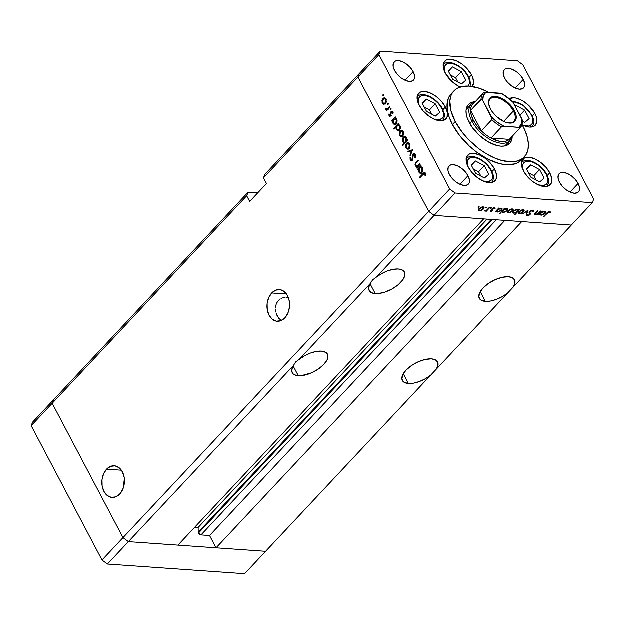 <?xml version="1.0" encoding="UTF-8"?>
<svg xmlns="http://www.w3.org/2000/svg" width="625" height="625" viewBox="0 0 625 625"><rect width="100%" height="100%" fill="white"/><g stroke="black" fill="none" stroke-linecap="round" stroke-linejoin="round"><path stroke-width="0.94" d="M265.641 551.391L128.43 541.711L123.055 537.688L52.242 403.383L53.633 399.836L32.641 422.234L31.25 425.773L32.641 422.234L53.633 399.836L52.242 403.383L53.633 399.836L248.125 192.305L53.633 399.836L52.242 403.383L31.25 425.773L246.734 195.852L248.125 192.305L257.727 192.984L248.125 192.305L246.734 195.852L52.242 403.383L123.055 537.688L52.242 403.383L123.055 537.688L102.062 560.086L31.25 425.773L102.062 560.086L428.781 211.461L357.969 77.156L359.359 73.609L264.914 174.391L263.523 177.938L357.969 77.156L359.359 73.609L264.914 174.391L263.523 177.938L266.516 183.609L249.727 201.523L246.734 195.852L249.727 201.523L266.516 183.609L263.523 177.938L357.969 77.156L428.781 211.461L357.969 77.156L428.781 211.461L123.055 537.688L128.43 541.711L123.055 537.688L128.43 541.711L107.445 564.109L102.062 560.086L107.445 564.109L293.523 365.555L292.461 367.539L291.789 371.117L293.086 373.867L294.43 374.836L298.352 375.82L293.203 366.07L298.352 375.82L301.297 375.773L311.609 372.914L318.383 369.125L323.867 364.492L327.219 359.703L327.938 355.492L325.906 352.5L321.438 351.188A19.906 9.219 -27.8 0 1 327.5 354.219A19.906 9.219 -27.8 0 1 319.516 368.32A19.906 9.219 -27.8 0 1 298.352 375.82A19.906 9.219 -27.8 0 1 292.281 372.789A19.906 9.219 -27.8 0 1 293.523 365.555L295.664 362.047L299.164 359.539L370.477 283.438L368.836 287.289L369.156 290.5L371.391 292.719L375.305 293.703L370.164 283.953L375.305 293.703L378.25 293.664L385.016 292.18L392.055 289.047L398.305 284.758L402.805 279.953L404.883 275.367L404.211 271.695L402.859 270.383L398.391 269.07A19.906 9.219 -27.8 0 1 404.461 272.102A19.906 9.219 -27.8 0 1 396.477 286.203A19.906 9.219 -27.8 0 1 375.305 293.703A19.906 9.219 -27.8 0 1 369.242 290.672A19.906 9.219 -27.8 0 1 370.477 283.438L372.625 279.93L376.117 277.422L434.164 215.484L428.781 211.461L449.773 189.07L378.961 54.758L357.969 77.156L378.961 54.758L449.773 189.07L455.156 193.094L434.164 215.484L483.711 218.984L434.164 215.484L428.781 211.461L434.164 215.484L571.367 225.164L507.68 293.117A19.906 9.219 -27.8 0 1 485.406 301.469L480.266 291.719L485.406 301.469L490.578 301.125L496.438 299.477L502.352 296.711L507.68 293.117L430.727 375.234A19.906 9.219 -27.8 0 1 408.453 383.586L403.312 373.836L408.453 383.586L413.617 383.242L419.477 381.594L425.398 378.828L430.727 375.234L265.641 551.391L128.43 541.711L293.523 365.555L295.664 362.047L299.164 359.539L370.477 283.438L372.625 279.93L376.117 277.422L434.164 215.484L571.367 225.164L521.82 221.672L571.367 225.164L592.359 202.766L455.156 193.094L592.359 202.766L593.75 199.227L522.938 64.914L593.75 199.227L592.359 202.766L513.32 287.102L514.961 283.25L514.648 280.047L512.406 277.828L508.492 276.836A19.906 9.219 -27.8 0 1 514.562 279.867A19.906 9.219 -27.8 0 1 513.32 287.102L436.367 369.219L438.008 365.367L437.688 362.164L435.453 359.945L431.539 358.953A19.906 9.219 -27.8 0 1 437.602 361.984A19.906 9.219 -27.8 0 1 436.367 369.219L244.648 573.781L107.445 564.109L244.648 573.781L265.641 551.391L216.094 547.891L521.82 221.672L216.094 547.891L209.609 535.602L201.023 534.992L198.516 533.117L492.344 219.586L198.516 533.117L198.258 532.25A2.25 1.195 43.1 0 0 198.516 533.117A2.25 1.195 43.1 0 0 201.023 534.992L496.352 219.875L201.023 534.992L209.609 535.602L504.93 220.477L209.609 535.602L216.094 547.891L265.641 551.391M287.766 297.539L286.477 297.32L287.766 297.539M124.445 479.203A15.875 11.281 -86 0 0 123.984 485.727L124.445 479.203M106.641 469.242L121.445 470.289L106.641 469.242L110.664 466.43L115.07 465.938L119.195 467.852L122.414 471.867L124.219 477.375L124.352 483.547L122.789 489.43L119.766 494.133A15.875 11.281 94 0 1 112.086 497.523A15.875 11.281 94 0 1 102.281 486.508A15.875 11.281 94 0 1 106.641 469.242A15.875 11.281 94 0 1 114.32 465.852A15.875 11.281 94 0 1 124.133 476.867A15.875 11.281 94 0 1 119.766 494.133L115.742 496.945L111.336 497.438L107.211 495.531L104 491.516L102.188 486L102.055 479.836L103.617 473.945L106.641 469.242M271.75 293.062L286.555 294.109L271.75 293.062L275.773 290.25L280.18 289.766L284.305 291.672L287.516 295.688L289.328 301.203L289.461 307.367L287.898 313.25L284.875 317.961A15.875 11.281 94 0 1 277.195 321.352A15.875 11.281 94 0 1 267.383 310.336A15.875 11.281 94 0 1 271.75 293.062A15.875 11.281 94 0 1 279.43 289.672A15.875 11.281 94 0 1 289.234 300.688A15.875 11.281 94 0 1 284.875 317.961L280.852 320.773L276.445 321.258L272.32 319.352L269.102 315.336L267.297 309.828L267.164 303.656L268.727 297.773L271.75 293.062M280.93 320.234L278.828 318.352L280.93 320.234M277.18 315.906L278.828 318.352L276.008 313L277.18 315.906M275.633 311.43L275.422 309.797L275.633 311.43M275.391 308.125L275.562 306.461L275.391 308.125M276.594 303.258L275.562 306.461L276.594 303.258L278.531 300.539L276.594 303.258M279.75 299.469L278.531 300.539L279.75 299.469M282.484 297.969L281.094 298.609L282.484 297.969M285.211 297.336L283.875 297.547L285.211 297.336M491.344 219.516L198.258 532.25L198.211 527.508L194.789 527.266L198.211 527.508L487.133 219.219L198.211 527.508L198.258 532.25L491.344 219.516M508.492 276.836L502.266 277.398L495.234 279.75L488.461 283.531L482.977 288.172L479.625 292.961L478.906 297.164L480.938 300.156L485.406 301.469A19.906 9.219 -27.8 0 1 479.344 298.438A19.906 9.219 -27.8 0 1 487.32 284.336A19.906 9.219 -27.8 0 1 508.492 276.836M431.539 358.953L425.312 359.516L418.273 361.867L411.5 365.648L406.016 370.281L402.664 375.07L401.953 379.281L403.984 382.273L408.453 383.586A19.906 9.219 -27.8 0 1 402.383 380.555A19.906 9.219 -27.8 0 1 410.367 366.453A19.906 9.219 -27.8 0 1 431.539 358.953M177.977 545.203L128.43 541.711L177.977 545.203L483.711 218.984L177.977 545.203M321.438 351.188L316.266 351.531L310.406 353.18L304.492 355.953L299.164 359.539A19.906 9.219 -27.8 0 1 321.438 351.188M398.391 269.07L393.227 269.422L387.367 271.062L381.445 273.836L376.117 277.422A19.906 9.219 -27.8 0 1 398.391 269.07M466.883 108.961L466.148 109.922A26.539 14.062 -136.9 0 1 466.984 108.844L471.188 104.367A26.539 14.062 -136.9 0 1 474.93 102.133A26.539 14.062 43.1 0 0 471.922 121.195A26.539 14.062 43.1 0 0 494.57 141.648A26.539 14.062 43.1 0 0 511.906 136.781A26.539 14.062 -136.9 0 1 509.914 140.664A26.539 14.062 -136.9 0 1 491.32 140.18A26.539 14.062 -136.9 0 1 471.922 121.195L469.75 123.516L471.922 121.195A26.539 14.062 -136.9 0 1 471.188 104.367M469.25 122.602A28.352 15.023 -136.9 0 1 468.469 104.617A28.352 15.023 -136.9 0 1 475.281 101.758L470.711 102.93L468.352 104.742L466.789 107.297L466.094 110.492L466.281 114.203L467.344 118.289L471.914 126.969L479.117 135.188L487.836 141.711L496.766 145.531L500.875 146.234L504.531 146.078L507.594 145.078L509.953 143.266L511.516 140.719L512.25 136.406A28.352 15.023 -136.9 0 1 509.836 143.391A28.352 15.023 -136.9 0 1 489.977 142.883A28.352 15.023 -136.9 0 1 469.25 122.602M521.758 159.773L517.75 162.859L515.273 163.891L506.305 164.828L499.305 163.633L487.977 159.234L476.5 152.055L469.266 146.023L459.727 135.688L452.477 124.602A48.258 25.57 43.1 0 0 487.75 159.117A48.258 25.57 43.1 0 0 521.562 159.992L524.359 157.008A48.258 25.57 -136.9 0 1 490.555 156.133A48.258 25.57 -136.9 0 1 455.273 121.617L452.477 124.602L449.234 117.266L447.422 110.305L447.508 101.141L449.445 96.227L450.945 94.211M453.945 91.008A48.258 25.57 -136.9 0 1 488.891 92.477L479.898 88.492L469.203 86.172L462.977 86.43L457.758 88.141L455.594 89.516L452.242 93.242L451.094 95.562L449.898 101L450.945 110.734L455.273 121.617A48.258 25.57 -136.9 0 1 453.945 91.008L451.141 93.992A48.258 25.57 43.1 0 0 452.477 124.602L455.273 121.617L462.523 132.703L468.68 139.734L479.305 149.07L486.914 154.133L494.617 158.047L502.109 160.648L512.32 161.891L518.078 160.906L522.711 158.5L526.062 154.766L527.992 149.852L528.43 143.945L527.359 137.273L524.82 130.094L522.094 124.68A48.258 25.57 -136.9 0 1 523.031 126.398A48.258 25.57 -136.9 0 1 524.359 157.008M549.82 172.906L547.32 175.57L549.82 172.906L551.781 178.445L551.438 183L548.859 185.875L544.422 186.641L538.812 185.164L532.875 181.688L527.523 176.734L523.562 171.055A18.703 9.906 -136.9 0 1 523.047 159.188A18.703 9.906 -136.9 0 1 536.148 159.531A18.703 9.906 -136.9 0 1 549.82 172.906A18.703 9.906 -136.9 0 1 550.336 184.766A18.703 9.906 -136.9 0 1 537.234 184.43A18.703 9.906 -136.9 0 1 523.562 171.055L521.609 165.516L521.945 160.953L524.531 158.078L528.961 157.32L534.578 158.789L540.508 162.266L545.859 167.227L549.82 172.906M494.523 169L492.023 171.672L494.523 169L496.484 174.539L496.141 179.102L493.562 181.977L489.125 182.734L483.516 181.266L477.578 177.789L472.227 172.828L468.266 167.148A18.703 9.906 -136.9 0 1 467.75 155.289A18.703 9.906 -136.9 0 1 480.852 155.625A18.703 9.906 -136.9 0 1 494.523 169A18.703 9.906 -136.9 0 1 495.039 180.867A18.703 9.906 -136.9 0 1 481.938 180.523A18.703 9.906 -136.9 0 1 468.266 167.148L466.305 161.609L466.648 157.055L469.227 154.18L473.664 153.414L479.273 154.891L485.211 158.367L490.562 163.32L494.523 169M445.453 107.109L442.953 109.773L445.453 107.109L447.414 112.648L447.078 117.203L444.492 120.078L440.055 120.844L434.445 119.375L428.516 115.891L423.156 110.938L419.203 105.258A18.703 9.906 -136.9 0 1 418.687 93.398A18.703 9.906 -136.9 0 1 431.789 93.734A18.703 9.906 -136.9 0 1 445.453 107.109A18.703 9.906 -136.9 0 1 445.977 118.969A18.703 9.906 -136.9 0 1 432.875 118.633A18.703 9.906 -136.9 0 1 419.203 105.258L417.242 99.719L417.578 95.164L420.164 92.281L424.602 91.523L430.211 92.992L436.148 96.469L441.5 101.43L445.453 107.109M460.547 87.219L457.562 85.703L451.805 81.398L445.297 73.102A18.703 9.906 -136.9 0 1 444.781 61.242A18.703 9.906 -136.9 0 1 457.883 61.578A18.703 9.906 -136.9 0 1 471.555 74.953L469.055 77.617L471.555 74.953L472.813 77.797L473.641 82.938L472.148 86.727M534.891 113.414L532.391 116.086L534.891 113.414L536.141 116.258L536.969 121.406L535.484 125.195L533.93 126.391L529.492 127.148L522.211 124.891A18.703 9.906 -136.9 0 0 535.406 125.281A18.703 9.906 -136.9 0 0 534.891 113.414A18.703 9.906 -136.9 0 0 509.43 98.688L514.031 97.828L516.742 98.289L522.625 100.812L528.383 105.117L534.891 113.414M413.195 71.742L405.133 80.344L413.195 71.742L414.578 75.68L414.344 78.906L412.508 80.953L409.359 81.492L405.375 80.445L401.164 77.977L397.367 74.461L394.562 70.43A13.273 7.031 -136.9 0 1 394.195 62.016A13.273 7.031 -136.9 0 1 403.492 62.25A13.273 7.031 -136.9 0 1 413.195 71.742A13.273 7.031 -136.9 0 1 413.555 80.164A13.273 7.031 -136.9 0 1 404.258 79.922A13.273 7.031 -136.9 0 1 394.562 70.43L393.172 66.5L393.406 63.266L395.242 61.227L398.391 60.688L402.375 61.727L406.586 64.195L410.383 67.711L413.195 71.742M578.148 183.555L570.094 192.148L578.148 183.555L579.539 187.484L579.297 190.719L577.469 192.758L574.32 193.297L570.336 192.258L566.125 189.789L562.328 186.273L559.516 182.242A13.273 7.031 -136.9 0 1 559.148 173.82A13.273 7.031 -136.9 0 1 568.445 174.062A13.273 7.031 -136.9 0 1 578.148 183.555A13.273 7.031 -136.9 0 1 578.516 191.969A13.273 7.031 -136.9 0 1 569.219 191.734A13.273 7.031 -136.9 0 1 559.516 182.242L558.125 178.305L558.367 175.078L560.195 173.031L563.344 172.492L567.328 173.539L571.539 176.008L575.344 179.523L578.148 183.555M468.047 175.789L459.992 184.383L468.047 175.789L469.438 179.719L469.195 182.953L467.367 184.992L464.219 185.531L460.234 184.492L456.023 182.023L452.219 178.5L449.414 174.469A13.273 7.031 -136.9 0 1 449.047 166.055A13.273 7.031 -136.9 0 1 458.344 166.297A13.273 7.031 -136.9 0 1 468.047 175.789A13.273 7.031 -136.9 0 1 468.414 184.203A13.273 7.031 -136.9 0 1 459.117 183.961A13.273 7.031 -136.9 0 1 449.414 174.469L448.023 170.539L448.266 167.305L450.094 165.266L453.242 164.727L457.227 165.766L461.438 168.234L465.234 171.758L468.047 175.789M523.297 79.516L515.234 88.109L523.297 79.516L524.688 83.445L524.445 86.68L522.609 88.719L519.461 89.258L515.477 88.219L511.266 85.75L507.469 82.227L504.664 78.195A13.273 7.031 -136.9 0 1 504.297 69.781A13.273 7.031 -136.9 0 1 513.594 70.023A13.273 7.031 -136.9 0 1 523.297 79.516A13.273 7.031 -136.9 0 1 523.664 87.93A13.273 7.031 -136.9 0 1 514.359 87.688A13.273 7.031 -136.9 0 1 504.664 78.195L503.273 74.266L503.508 71.031L505.344 68.992L508.492 68.453L512.477 69.492L516.688 71.961L520.484 75.477L523.297 79.516M536.898 122.406L536.789 121.984M526.867 104.016L526.875 103.508M417.695 166.016L415.883 165.383L415.93 163.383L418.391 160.648L418.078 160.055L416.25 162.008L417.062 162.062L416.25 162.008L415.391 165.75L417.883 166.891L416.422 167.523L417.234 167.578L416.422 167.523L416.734 168.117L420.312 164.297L420 163.703L420.312 164.297L416.734 168.117L416.422 167.523L417.07 166.836L415.711 166.234L415.078 164.602L415.633 162.742L418.078 160.055L418.391 160.648L415.977 163.305L415.641 164.656L416.242 165.859L417.203 166.188L420 163.703L417 166.195L418.695 166.312M414.531 154.398L413.023 154.039L414.281 153.602L415.25 154.336L415.344 157.672L414.797 157.375L414.781 154.93L413.445 154.531L412.695 159.375L411.938 160.594L411.102 160.773L410.266 160.117L410.078 157.312L410.664 157.531L410.82 159.664L411.852 159.805L413.023 154.039L412.25 158.695L411.367 160.016L413.062 160.141M412.664 149.781L410.289 155.898L409.953 155.25L411.711 150.867L408.258 152.039L407.922 151.398L412.664 149.781L407.922 151.398L408.258 152.039L411.711 150.867L409.953 155.25L410.289 155.898L412.664 149.781M409.227 148.539L407.148 149.125L405.805 147.469L405.875 144.695L407.391 142.961L408.711 142.992L409.609 143.836L410.031 147.023L409.227 148.539L409.742 144.07L408.148 142.852L406.586 143.531L405.664 145.555L406.039 148.023L407.609 149.234L409.227 148.539M402.734 136.234L400.883 136.891L399.312 135.164L399.391 132.391L400.906 130.656L402.227 130.68L403.117 131.523L403.547 134.719L402.734 136.234L403.258 131.766L401.656 130.539L400.094 131.227L399.172 133.25L399.555 135.719L401.117 136.93L402.734 136.234M392.734 120.641L392.078 121.352L391.766 120.75L395.344 116.938L395.656 117.531L395.039 118.188L396.422 118.922L397.133 120.555L397.023 122.508L396.227 123.945L394.086 124.453L392.641 122.078L392.734 120.641L393.047 123.375L394.727 124.617L396.227 123.945L396.758 119.438L395.039 118.188L395.656 117.531L395.344 116.938L391.766 120.75L392.078 121.352L392.734 120.641M383.789 94.844L383.297 95.977L382.953 94.93L383.789 94.844L383.094 94.727L382.977 95.711L383.672 95.828L383.789 94.844L383.094 94.727M385.547 103.641L383.703 104.297L382.133 102.57L382.203 99.789L383.719 98.062L385.039 98.086L385.938 98.93L386.359 102.117L385.547 103.641L386.07 99.164L384.477 97.945L382.906 98.633L381.984 100.656L382.367 103.117L383.93 104.328L385.547 103.641M388.312 103.414L387.82 104.547L387.477 103.508L388.312 103.414L387.609 103.297L387.492 104.289L388.195 104.398L388.312 103.414L387.609 103.297M389.836 106.492L390.148 107.086L386.57 110.906L386.258 110.312L386.781 109.75L385.812 109.516L385.422 108.555L387.188 109.07L389.836 106.492L387.352 108.984L385.422 108.555L386.781 109.75L386.258 110.312L386.57 110.906L390.148 107.086L389.836 106.492M391.133 108.766L390.641 109.898L390.297 108.852L391.133 108.766L390.43 108.648L390.312 109.633L391.016 109.75L391.133 108.766L390.43 108.648M390.672 116.086L389.227 116.094L388.945 114.078L389.461 114.156L389.602 115.508L390.242 115.594L390.695 112.273L392.016 111.312L392.938 112.211L393.086 113.906L392.547 113.867L392.211 112.234L391.453 112.203L390.672 116.086L391.391 112.266L392.414 112.508L392.547 113.867L393.086 113.906L392.836 112.008L391.922 111.305L391.055 111.688L390.336 115.508L389.523 115.391L389.461 114.156L388.945 114.078L389.086 115.859L390.758 115.984L389.086 115.859L389.867 116.461L390.672 116.086M396.078 126.891L393.945 129.172L393.633 128.578L398.656 123.219L398.969 123.812L398.344 124.469L399.734 125.203L400.445 126.836L400.336 128.789L399.352 130.414L397.398 130.734L395.969 128.336L396.078 126.891L396.359 129.656L398.039 130.898L399.539 130.227L400.07 125.719L398.344 124.469L398.969 123.812L398.656 123.219L393.633 128.578L393.945 129.172L396.078 126.891M406.766 140.562L407.422 139.852L407.734 140.445L402.711 145.805L402.398 145.211L404.492 142.977L403.086 142.281L402.367 140.656L403.094 137.461L404.305 136.617L405.578 136.836L406.594 138.125L406.875 139.844L406.453 137.828L404.773 136.586L403.273 137.258L402.742 141.766L404.492 142.977L402.398 145.211L402.711 145.805L407.734 140.445L407.422 139.852L406.766 140.562L407.578 140.617L406.766 140.562M418.43 169.367L417.766 170.07L417.453 169.477L421.031 165.656L421.344 166.25L420.727 166.914L422.109 167.641L422.82 169.273L422.711 171.227L421.914 172.672L419.773 173.172L418.328 170.805L418.43 169.367L418.734 172.094L420.414 173.336L421.914 172.672L422.445 168.164L420.727 166.914L421.344 166.25L421.031 165.656L417.453 169.477L417.766 170.07L418.43 169.367M424.852 174.023L423.844 173.75L419.844 177.93L419.531 177.336L423.773 172.945L425.258 173.328L425.648 175.719L425.086 175.773L424.852 174.023L425.086 175.773L425.648 175.719L425.367 173.516L424.406 172.75L419.531 177.336L419.844 177.93L423.102 174.453L425.578 174.07L424.297 173.609L425.992 173.727M540.656 211.063L541.188 211.094L537.609 214.914L537.078 214.875L537.719 214.188L534.969 214.75L534.969 213.469L537.391 210.828L537.922 210.867L535.391 213.703L535.898 214.367L538.039 213.664L540.656 211.063L538.32 213.461L535.898 214.367L535.484 213.539L537.922 210.867L537.391 210.828L534.656 214.492L535.367 214.828L537.719 214.188L537.078 214.875L537.609 214.914L541.188 211.094L540.656 211.063M529.195 211.234L530.5 213.906L529.625 211.68L529.906 212.219L529.984 211.336L530.18 211.695L532.164 210.891L531.914 210.414L532.656 211.852L533.406 211.625L532.734 210.359L533.406 211.625L533.438 210.727L532.672 210.352L530.305 211.102L532.812 210.367L533.453 210.758L533.406 211.625L532.656 211.852L532.164 210.891L530.617 211.336L529.906 212.219L530.5 213.852L530.086 214.727L528.469 215.711L526.812 215.523L526.734 214.852L527.516 214.562L528.047 215.313L529.617 214.617L529.195 212.664L529.648 211.648L529.531 214.711L528.047 215.313L527.516 214.562L526.734 214.852L527.484 215.844L530.086 214.727L530.5 213.906L529.5 211.82M528.188 210.18L526.664 214.141L526.086 214.102L527.258 211.219L522.633 213.859L528.188 210.18L522.633 213.859L527.258 211.219L526.086 214.102L526.664 214.141L528.188 210.18M518.438 212.961L519.492 213.711L518.664 212.141L519.492 213.711L521.734 213.195L523.602 211.883L523.375 211.453L523.602 211.883L521.438 213.328L518.734 213.492L518.453 212.648L519.117 211.562L522.211 209.828L523.609 209.82L524.258 210.43L523.602 211.883L524.188 210.219L523.195 209.758L519.117 211.562L518.516 213.242M507.414 212.188L508.469 212.93L507.648 211.367L508.469 212.93L510.711 212.414L512.578 211.102L512.352 210.68L512.398 211.289L510.414 212.547L507.711 212.711L507.438 211.875L508.281 210.594L511.188 209.055L512.586 209.039L513.234 209.656L512.578 211.102L513.164 209.438L512.172 208.977L508.094 210.789L507.492 212.461M496.391 211.258L497.422 212.148L496.539 210.492L497.422 212.148L501.539 210.344L502.117 208.68L501.141 208.203L498.688 208.805L498.484 208.414L498.688 208.805L499.305 208.141L498.773 208.102L495.195 211.922L496.391 211.258L496.188 210.867L496.391 211.258L495.195 211.922L498.773 208.102L499.305 208.141L498.688 208.805L501.008 208.195L502.195 208.891L501.539 210.344L499.836 211.562L497.891 212.148L496.766 211.992L496.391 211.258L496.461 211.711M479.188 206.648L479.086 207.289L478.141 207.375L478.969 206.672L478.375 207.523L479.273 207.125L479.031 206.656L479.273 207.125M478.305 210.133L479.359 210.875L478.531 209.312L479.359 210.875L481.602 210.359L483.469 209.047L483.242 208.625L483.281 209.234L481.305 210.492L478.602 210.656L478.328 209.82L479.172 208.539L482.078 207L483.477 206.984L484.125 207.602L483.469 209.047L484.055 207.383L483.063 206.922L478.984 208.734L478.383 210.414M486.867 207.195L486.758 207.828L485.82 207.914L486.648 207.211L486.055 208.062L486.953 207.664L486.711 207.203L486.953 207.664M489.43 207.445L489.961 207.484L486.383 211.305L485.852 211.266L486.375 210.703L484.391 211.094L486.719 210.172L489.43 207.445L486.898 210.031L484.391 211.094L486.375 210.703L485.852 211.266L486.383 211.305L489.961 207.484L489.43 207.445M491.578 207.523L491.477 208.164L490.531 208.242L491.359 207.547L490.766 208.398L491.664 208L491.422 207.531L491.664 208M495.234 208.336L494.484 207.734L492.18 208.742L492.18 210.734L490.094 211.055L490.695 211.68L492.727 210.75L491.891 209.156L492.727 210.75L491.055 211.664L490.109 211.172L492.18 210.734L491.844 209.281L492.906 208.172L494.484 207.734L495.234 208.336L492.797 208.703L492.727 210.75L492.734 208.766L494.07 208.203L494.555 208.664L495.188 208.078M502.047 211.617L503.047 212.547L502.164 210.883L503.047 212.547L507.164 210.742L507.742 209.07L506.766 208.594L504.312 209.203L504.109 208.812L504.312 209.203L504.93 208.539L504.398 208.5L499.375 213.859L502.047 211.617L501.844 211.234L499.906 213.898L499.375 213.859L504.398 208.5L504.93 208.539L504.312 209.203L506.5 208.586L507.82 209.289L507.164 210.742L505.461 211.961L503.516 212.547L502.242 212.273L502.047 211.617L502.117 212.109M518.633 210.258L517.609 209.359L513.484 211.172L512.906 212.836L513.891 213.313L513.055 211.727L513.891 213.313L516.367 212.68L514.273 214.914L514.805 214.953L514.602 214.562L514.805 214.953L519.828 209.594L518.633 210.258L518.242 209.508L518.633 210.258L519.828 209.594L514.805 214.953L514.273 214.914L516.367 212.68L514.023 213.32L512.836 212.625L513.484 211.172L515.188 209.953L517.141 209.367L518.266 209.523L518.633 210.258L518.562 209.797M540.016 214.336L541.047 215.227L540.172 213.562L541.047 215.227L545.164 213.422L545.75 211.758L544.766 211.281L542.32 211.883L542.109 211.492L542.32 211.883L542.938 211.219L542.406 211.18L538.828 215L539.359 215.039L539.812 213.945L540.016 214.336L538.828 215L542.406 211.18L542.938 211.219L542.32 211.883L544.641 211.273L545.82 211.969L545.164 213.422L543.469 214.641L541.523 215.227L540.391 215.07L540.016 214.336L540.086 214.789M550.555 212.258L549.688 211.555L546.594 213.289L543.281 216.812L549.156 212.086L548.914 211.633L549.156 212.086L547.719 212.727L543.812 216.852L543.281 216.812L547.742 212.195L549.883 211.578L550.555 212.258L549.859 212.641L549.156 212.086L549.859 212.641L550.453 211.977M380.352 51.219L517.555 60.891L380.352 51.219L378.961 54.758L380.352 51.219L359.359 73.609L380.352 51.219M359.359 73.609L357.969 77.156L359.359 73.609M522.938 64.914L517.555 60.891L522.938 64.914M460.266 87.094A18.703 9.906 -136.9 0 1 445.297 73.102L443.344 67.562L443.68 63.008L446.266 60.125L450.695 59.367L456.313 60.836L462.242 64.312L467.602 69.273L471.555 74.953A18.703 9.906 -136.9 0 1 472.312 86.539M455.156 193.094L449.773 189.07L428.781 211.461L434.164 215.484L455.156 193.094M508.711 143.703L509.328 141.289M505.727 145.133L504.695 146.047A26.539 14.062 -136.9 0 0 505.719 145.141M468.789 71.281L469.312 71.211M478.289 207.055L478.375 207.523M479.805 210.406L479.07 210.047L479.328 208.398L479.516 208.766L482.625 207.398L482.391 206.945L483.391 207.766L482.938 209.008L480.57 210.344L482.633 209.305L483.352 207.703L481.875 207.453L479.82 208.477L479 209.758L479.805 210.406M485.969 207.594L486.055 208.062M486.18 210.914L486.383 211.305L486.18 210.914M490.68 207.93L490.766 208.398M490.094 211.055L490.695 211.68M491.133 211.211L490.766 210.758M491.828 209.352L492.359 210.375M494.07 208.203L494.555 208.664M492.273 208.648L492.539 209.141L492.273 208.648M493.078 210.148L492.539 209.141M495.727 211.961L495.523 211.57L495.727 211.961M497.852 211.68L497.07 211.312L497.32 209.656L497.523 210.047L500.68 208.672L500.445 208.227L501.445 209.055L501.008 210.305L498.617 211.617L500.859 210.453L501.406 208.992L500.32 208.672L498.203 209.469L497.008 210.953L497.852 211.68M503.477 212.078L502.695 211.711L502.945 210.055L503.148 210.438L506.305 209.063L506.07 208.625L507.07 209.445L506.633 210.703L504.242 212.016L506.484 210.852L507.031 209.383L505.539 209.125L503.828 209.859L502.633 211.352L503.477 212.078M508.914 212.461L508.18 212.102L508.437 210.453L508.625 210.82L511.742 209.445L511.5 209L512.508 209.82L512.047 211.063L509.68 212.398L511.742 211.359L512.469 209.758L510.984 209.508L509.297 210.25L508.125 211.687L508.914 212.461M517.172 209.828L517.953 210.195L517.5 211.469L514.344 212.844L513.578 212.461L513.828 210.844L514.016 211.211L517.172 209.828L516.938 209.383L517.172 209.828L514.164 211.063L513.617 212.523L514.836 212.828L516.828 212.047L518.016 210.594L517.172 209.828M519.938 213.242L519.203 212.883L519.453 211.234L519.648 211.602L522.758 210.227L522.523 209.781L523.523 210.594L523.07 211.844L520.695 213.172L522.766 212.133L523.484 210.531L522 210.289L519.953 211.305L519.133 212.586L519.938 213.242M526.328 213.508L526.664 214.141L526.328 213.508M532.164 210.891L532.656 211.852M530.5 213.906L529.508 212.016L529.094 212.836M529.797 214.18L530.086 214.727L529.797 214.18M526.922 214.781L527.484 215.844L526.922 214.781M526.734 214.852L527.484 215.844M528.047 215.313L527.516 214.562M529.398 213.305L529.773 214.008M529.188 212.727L529.469 211.805M534.781 213.727L535.367 214.828L534.781 213.727M536.031 212.273L536.234 212.664L536.031 212.273M535.258 213.109L535.484 213.539L535.258 213.109M535.898 214.367L535.469 213.555M539.359 215.039L539.156 214.648L539.359 215.039M541.477 214.758L540.695 214.391L540.953 212.734L541.156 213.125L544.312 211.742L544.078 211.305L545.078 212.125L544.641 213.383L542.242 214.695L544.492 213.531L545.039 212.062L543.945 211.75L541.828 212.547L540.633 214.031L541.477 214.758M549.297 211.562L549.859 212.641L549.297 211.562M549.156 211.578L549.477 212.188L549.156 211.578M382.977 95.711L383.672 95.828M384.844 104.172L384.266 103.586M383.188 103.18L382.367 103.117L383.188 103.18M382.539 100.695L381.984 100.656L382.539 100.695M384.094 98.719L382.906 98.633L384.094 98.719M384.641 98.711L385.297 98.227M384.203 103.492L385.164 104.344M385.414 98.18L384.602 98.75M382.805 102.656L383.227 99.227L384.406 98.695L386.297 99.688L385.633 99.641L385.242 103.039L385.961 103.094L384.07 103.57L382.805 102.656L384.281 103.57L385.703 102.32L385.805 100.039L384.516 98.711L382.758 99.945L382.805 102.656M387.492 104.289L388.195 104.398M387.07 110.367L386.258 110.312L387.07 110.367M387.602 109.812L386.781 109.75L387.602 109.812M387.656 109.75L385.57 109.203L387.266 109.32L387.117 108.672M385.992 108.594L385.422 108.555L385.992 108.594M387.352 108.984L386.07 108.844M389.453 107.836L388.633 107.781L389.453 107.836M387.203 109.172L387.812 109.82M390.312 109.633L391.016 109.75M390.336 115.508L389.523 115.391M391.148 115.039L390.578 115L391.148 115.039M391.156 113.953L390.578 113.914L391.156 113.953M391.211 112.547L390.625 112.508L391.211 112.547M392.32 112.625L392.75 111.812L391.055 111.688L392.719 111.805L392.492 112.172M393.086 113.906L392.547 113.867L393.086 113.906M393.047 112.547L392.414 112.508L393.047 112.547M391.391 112.266L392.414 112.508M392.578 120.812L391.766 120.75L392.578 120.812M395.289 118.914L395.789 118.383L395.289 118.914M395.57 124.453L394.977 123.875M393.867 123.43L393.047 123.375L393.867 123.43M394.875 123.727L395.781 124.57M395.93 123.828L395.398 123.367M393.477 122.898L393.875 119.43L395.023 118.898L396.977 119.93L396.305 119.883L395.922 123.352L396.641 123.398L394.75 123.859L393.477 122.898L395 123.852L396.43 122.484L396.484 120.289L395.18 118.922L393.391 120.156L393.477 122.898M394.445 128.633L393.633 128.578L394.445 128.633M398.602 125.195L399.102 124.664L398.602 125.195M398.875 130.734L398.281 130.156M397.18 129.711L396.359 129.656L397.18 129.711M398.188 130.008L399.094 130.852M399.234 130.109L398.711 129.648M396.789 129.18L397.188 125.711L398.336 125.18L400.289 126.211L399.617 126.164L399.227 129.633L399.953 129.68L398.055 130.141L396.789 129.18L398.312 130.133L399.742 128.766L399.789 126.57L398.492 125.203L396.703 126.438L396.789 129.18M402.031 136.766L401.453 136.18M400.375 135.773L399.555 135.719L400.375 135.773M399.727 133.289L399.172 133.25L399.727 133.289M401.281 131.312L400.094 131.227L401.281 131.312M401.828 131.305L402.477 130.828M401.391 136.086L402.352 136.938M402.594 130.773L401.789 131.344M399.992 135.25L400.414 131.82L401.594 131.289L403.484 132.281L402.82 132.234L402.422 135.641L403.148 135.688L401.258 136.164L399.992 135.25L401.469 136.164L402.891 134.922L402.992 132.633L401.703 131.305L399.938 132.539L399.992 135.25M403.219 145.273L402.398 145.211L403.219 145.273M405.312 143.039L404.492 142.977L405.312 143.039M403.555 141.82L402.742 141.766L403.555 141.82M404.539 137.344L403.273 137.258L404.539 137.344M404.984 137.359L405.625 136.867M405.781 136.805L404.961 137.375M406.023 138.305L405.625 141.773L406.445 141.828L404.477 142.297L403.188 141.312L403.586 137.852L404.758 137.344L406.68 138.352L404.5 137.352L403.117 138.586L402.953 140.688L403.992 142.148L405.008 142.211L406.109 141.039L406.023 138.305M408.523 149.078L407.945 148.492M406.867 148.078L406.039 148.023L406.867 148.078M406.211 145.594L405.664 145.555L406.211 145.594M407.773 143.617L406.586 143.531L407.773 143.617M408.312 143.617L408.969 143.133M407.883 148.391L408.844 149.242M409.086 143.078L408.281 143.656M406.484 147.555L406.898 144.125L408.086 143.602L409.977 144.586L409.305 144.539L408.914 147.945L409.633 148L407.742 148.477L406.484 147.555L407.961 148.469L409.383 147.227L409.477 144.938L408.195 143.609L406.43 144.844L406.484 147.555M410.531 155.289L409.953 155.25L410.531 155.289M412.289 150.906L411.711 150.867L412.289 150.906M409.641 151.57L407.922 151.398L409.609 151.516L412.43 150.555L409.641 151.57M412.109 160.445L410.18 159.961L411.242 160.797L412.18 160.375L413.336 154.641L415.578 155.102L414.844 155.047L414.797 157.375L415.344 157.672L415.352 154.516L414.086 153.57L413.023 154.039L414.938 153.953M413.336 154.641L415.672 154.477M415.031 154.758L414.672 155.508M411.852 159.805L410.719 159.492L410.664 157.531L410.078 157.312L410.18 159.961L411.859 160.055M412.789 158.727L412.25 158.695L412.789 158.727M412.828 157.32L412.266 157.281L412.828 157.32M415.008 153.906L414.492 154.461M412.25 159.164L412.211 158.664M411.805 159.945L412.273 160.609M417.969 166.805L417.297 166.219M419.523 165.141L418.703 165.086L419.523 165.141M417.234 166.125L418.273 166.906M418.266 169.531L417.453 169.477L418.266 169.531M420.977 167.641L421.477 167.102L420.977 167.641M421.258 173.172L420.664 172.594M419.555 172.156L418.734 172.094L419.555 172.156M420.563 172.453L421.469 173.297M421.617 172.547L421.086 172.086M419.172 171.617L419.562 168.156L420.711 167.625L422.664 168.656L422 168.609L421.609 172.07L422.328 172.125L420.438 172.578L419.172 171.617L420.688 172.57L422.117 171.211L422.172 169.016L420.867 167.641L419.078 168.883L419.172 171.617M420.352 177.391L419.531 177.336L420.352 177.391M423.703 173.867L422.844 173.805L423.703 173.867M424.805 173.648L425.211 173.266M425.664 174.578L425.008 174.531L425.664 174.578M425.469 173.07L424.531 173.922M561.844 172.711L561.141 172.594M531.289 114.758A15.563 8.25 -136.9 0 1 523.266 125.406L528.805 126.102L531.781 124.555L533.023 121.406L532.336 117.117L531.289 114.758A1.93 0.891 -27.8 0 1 531.875 115.055A1.93 0.891 152.2 0 0 531.289 114.758L527.992 110.023L523.539 105.898L518.602 103.008L512.75 101.773A15.563 8.25 -136.9 0 1 531.289 114.758M529.211 118.703L524.719 110.195L515.875 105.469L515.156 106.094L515.875 105.469L515.203 106.187L515.875 105.469L524.719 110.195L519.984 115.25L524.719 110.195L529.211 118.703L524.852 122.5L529.211 118.703M522.609 121.297L524.852 122.5L522.609 121.297M441.852 108.445A15.563 8.25 -136.9 0 1 433.828 119.102L439.367 119.789L442.352 118.25L443.203 116.852L443.484 113.055L441.852 108.445A1.93 0.891 -27.8 0 1 442.445 108.742A1.93 0.891 152.2 0 0 441.852 108.445L438.562 103.719L434.109 99.594L429.164 96.695L424.5 95.477L420.805 96.109L418.656 98.5L418.375 102.297L419.344 105.523A15.563 8.25 -136.9 0 1 425.133 95.539A15.563 8.25 -136.9 0 1 441.852 108.445M439.773 112.398L435.289 103.883L426.445 99.164L422.086 102.953L426.57 111.469L435.414 116.188L439.773 112.398L435.414 116.188L426.57 111.469L422.086 102.953L426.445 99.164L422.375 103.5L426.445 99.164L435.289 103.883L429.578 109.977L424.305 107.156L429.578 109.977L435.289 103.883L439.773 112.398M431.852 114.281L429.578 109.977L431.852 114.281M467.953 76.289A15.563 8.25 -136.9 0 0 451.227 63.383A15.563 8.25 -136.9 0 0 445.445 73.367L444.477 70.141L444.758 66.344L446.906 63.953L450.594 63.32L455.266 64.539L460.203 67.438L464.664 71.562L467.953 76.289A1.93 0.891 -27.8 0 1 468.547 76.586A1.93 0.891 152.2 0 0 467.953 76.289L469.586 80.898L469.688 82.938L468.414 86.125M460.328 87.078L459.93 86.945M465.875 80.242L461.383 71.727L452.539 67.008L448.18 70.797L452.672 79.312L461.516 84.031L465.875 80.242L461.516 84.031L452.672 79.312L448.18 70.797L452.539 67.008L448.477 71.344L452.539 67.008L461.383 71.727L455.68 77.82L450.398 75L455.68 77.82L461.383 71.727L465.875 80.242M457.945 82.125L455.68 77.82L457.945 82.125M490.922 170.344A15.563 8.25 -136.9 0 1 482.898 180.992L488.438 181.688L491.414 180.141L492.273 178.742L492.555 174.953L490.922 170.344A1.93 0.891 -27.8 0 1 491.516 170.641A1.93 0.891 152.2 0 0 490.922 170.344L487.625 165.609L483.172 161.484L478.234 158.594L473.562 157.367L469.875 158L467.719 160.398L467.438 164.188L468.406 167.414A15.563 8.25 -136.9 0 1 474.195 157.43A15.563 8.25 -136.9 0 1 490.922 170.344M488.844 174.289L484.352 165.781L475.508 161.055L471.148 164.852L475.641 173.359L484.484 178.086L488.844 174.289L484.484 178.086L475.641 173.359L471.148 164.852L475.508 161.055L471.438 165.398L475.508 161.055L484.352 165.781L478.641 171.867L473.367 169.055L478.641 171.867L484.352 165.781L488.844 174.289M480.914 176.18L478.641 171.867L480.914 176.18M546.219 174.242A15.563 8.25 -136.9 0 1 538.195 184.891L543.734 185.586L546.711 184.047L547.57 182.641L547.852 178.852L546.219 174.242A1.93 0.891 -27.8 0 1 546.812 174.539A1.93 0.891 152.2 0 0 546.219 174.242L542.922 169.516L538.469 165.391L533.531 162.492L528.859 161.273L525.172 161.906L523.016 164.297L522.734 168.086L523.703 171.312A15.563 8.25 -136.9 0 1 529.492 161.336A15.563 8.25 -136.9 0 1 546.219 174.242M544.141 178.195L539.648 169.68L530.805 164.961L526.445 168.75L530.938 177.258L539.781 181.984L544.141 178.195L539.781 181.984L530.938 177.258L526.445 168.75L530.805 164.961L526.734 169.297L530.805 164.961L539.648 169.68L533.945 175.773L528.664 172.953L533.945 175.773L539.648 169.68L544.141 178.195M536.211 180.078L533.945 175.773L536.211 180.078M513.461 111.078A16.289 8.633 43.1 0 0 497.359 97.828A16.289 8.633 43.1 0 0 488.984 105.187A16.289 8.633 -136.9 0 1 490.141 99.133A16.289 8.633 -136.9 0 1 501.555 99.43A16.289 8.633 -136.9 0 1 513.461 111.078L503.68 121.508L513.461 111.078A16.289 8.633 -136.9 0 1 513.906 121.406A16.289 8.633 -136.9 0 1 507.938 122.953A16.289 8.633 43.1 0 0 513.461 111.078L514.391 110.664L513.461 111.078M490.5 108.977A17.008 9.016 -136.9 0 1 488.906 104.852A17.008 9.016 -136.9 0 1 497.391 96.789A17.008 9.016 -136.9 0 1 514.391 110.664L516.172 115.703L516.281 117.93L514.93 121.383L511.672 123.07L507.008 122.734L504.367 121.82L496.422 116.531L492.102 111.602L490.5 108.977L488.719 103.938L489.031 99.797L489.961 98.266L493.219 96.578L495.414 96.484L500.516 97.82L508.469 103.117L514.391 110.664A17.008 9.016 -136.9 0 1 508.281 123.016A17.008 9.016 -136.9 0 1 490.5 108.977M510.062 138.719A25.336 13.422 -136.9 0 1 509.391 139.438A25.336 13.422 -136.9 0 1 491.062 138.148A25.336 13.422 -136.9 0 1 481.398 130.922A25.336 13.422 -136.9 0 1 473.469 120.516L471.922 121.195L473.469 120.516L476.914 125.867L481.398 130.922L470.609 110.461L471.312 115.25L473.469 120.516A25.336 13.422 -136.9 0 1 470.609 110.461A25.336 13.422 -136.9 0 1 473.117 104.094M519.984 128.102L509.391 139.438L491.062 138.148L499.227 141.281L506.094 141.242L509.391 139.438L491.062 138.148L501.562 126.945L504.039 126.328L519.68 127.547M492.008 119.555L481.398 130.922L470.609 110.461L481.633 99.148L482.852 100.5L492.117 118.906M522.609 121.188L522.039 119.141L512.664 101.672L501.789 93.531M502.047 93.773L485 92.32M522.531 120.438L513.344 102.648L507.367 97.289L500.852 93.32L486.086 92.273L483.414 95.602L482.852 100.5L491.547 116.992L497.523 122.352L504.039 126.328L518.805 127.367L521.477 124.047L522.039 119.141A24.125 12.789 -136.9 0 1 518.805 127.367L519.727 127.578L519.883 128.242L509.391 139.438A25.336 13.422 43.1 0 0 509.734 139.094L520.234 127.891A25.336 13.422 -136.9 0 1 519.883 128.242A25.336 13.422 43.1 0 0 520.234 127.891A25.336 13.422 -136.9 0 0 522.383 121.875M483.648 92.852L472.766 104.445A25.336 13.422 43.1 0 0 470.609 110.461L481.109 99.266A25.336 13.422 -136.9 0 1 483.258 93.242A25.336 13.422 -136.9 0 1 483.609 92.898A25.336 13.422 43.1 0 0 483.258 93.25A25.336 13.422 43.1 0 0 481.109 99.266L482.117 99.469L482.852 100.5A24.125 12.789 -136.9 0 1 486.086 92.273L483.891 92.68M481.398 130.922A25.336 13.422 43.1 0 0 491.062 138.148L501.562 126.945A25.336 13.422 -136.9 0 1 491.891 119.727L481.398 130.922M501.773 93.523L500.852 93.32A24.125 12.789 -136.9 0 1 513.344 102.648L513 102.094M501.562 126.945L504.039 126.328A24.125 12.789 -136.9 0 1 491.547 116.992L491.891 119.727A25.336 13.422 43.1 0 0 501.562 126.945M479.07 210.047L478.617 209.188M483.391 207.758L482.945 206.922M492.312 210.203L491.836 209.305M494.492 208.438L494.125 207.742M492.578 209.281L492.258 208.672M497.062 211.305L496.602 210.422M501.445 209.047L500.992 208.195M502.688 211.695L502.227 210.82M507.07 209.445L506.617 208.594M508.18 212.102L507.727 211.234M512.5 209.812L512.055 208.977M517.953 210.195L517.508 209.359M513.578 212.461L513.133 211.609M519.203 212.875L518.75 212.016M523.523 210.586L523.078 209.75M532.656 211.148L532.242 210.359M527.578 215.086L527.336 214.625M529.68 213.805L529.281 213.047M540.695 214.383L540.227 213.5M545.07 212.125L544.625 211.273M384.406 98.695L386.102 98.812M384.07 103.57L385.766 103.688M386.641 109.211L388.336 109.328M389.93 115.688L391.625 115.805M391.836 112.07L393.531 112.188M395.023 118.898L396.719 119.016M394.75 123.859L396.438 123.977M398.336 125.18L400.031 125.297M398.055 130.141L399.75 130.258M401.594 131.289L403.289 131.414M401.258 136.164L402.945 136.289M404.477 142.297L406.172 142.414M404.758 137.344L406.445 137.461M408.086 143.602L409.781 143.719M407.742 148.477L409.438 148.594M420.711 167.625L422.406 167.742M420.438 172.578L422.125 172.703M532.008 127.141C535.859 120.492 533.164 119.633 531.875 115.047L523.031 105.156L512.008 101.023M442.578 120.828C446.43 114.18 443.734 113.32 442.445 108.742C437.359 98.773 422.875 90.586 417.047 96.906M470.102 86.25L470.492 84.266L470.008 80.164L468.539 76.586C463.461 66.617 448.977 58.43 443.148 64.75M491.641 182.727C495.492 176.078 492.797 175.219 491.508 170.633C486.43 160.664 471.945 152.484 466.109 158.805M546.938 186.625C550.797 179.977 548.094 179.117 546.805 174.539C541.727 164.57 527.242 156.383 521.414 162.703M489.062 105.508L488.906 104.852M504.906 146.008L509.914 140.664M522.609 121.086L520.234 127.891M507.617 122.898L508.281 123.016"/></g></svg>

